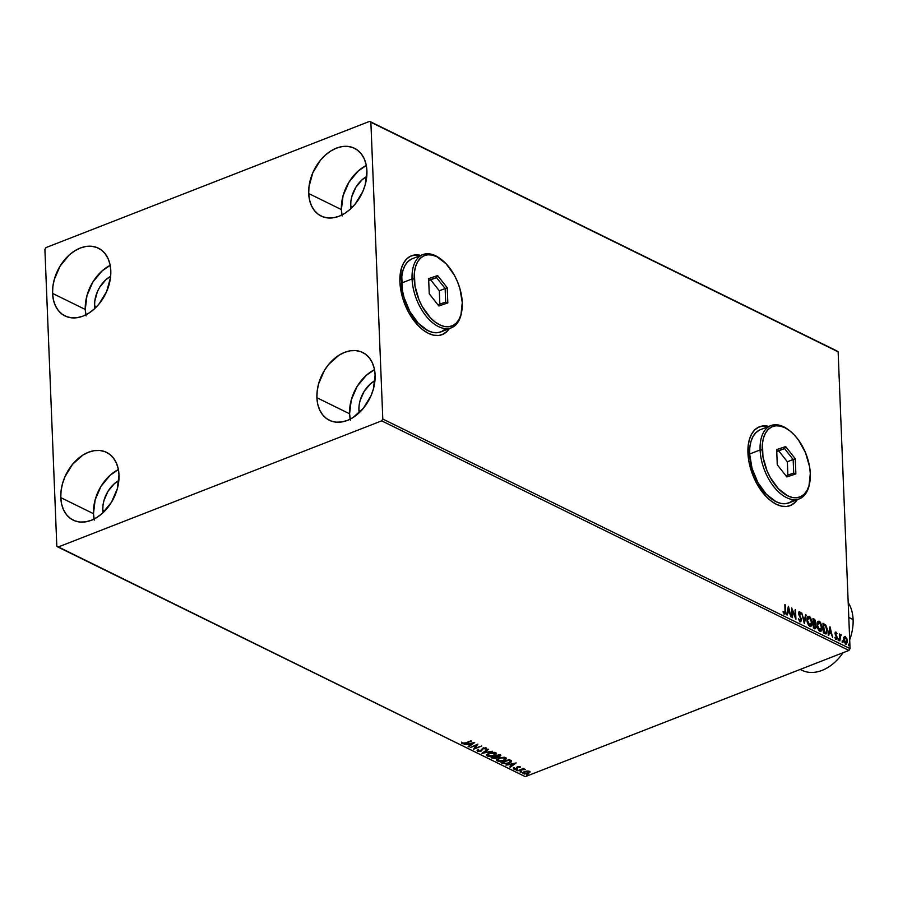 <?xml version="1.0" encoding="UTF-8"?>
<svg xmlns="http://www.w3.org/2000/svg" width="898" height="898" viewBox="0 0 898 898"><rect width="100%" height="100%" fill="white"/><g stroke="black" fill="none" stroke-linecap="round" stroke-linejoin="round"><path stroke-width="1.35" d="M410.364 256.267L414.876 255.021L420.545 255.503A42.307 23.775 68.7 0 0 411.329 255.851M399.902 281.983A42.307 23.775 -111.3 0 1 411.452 255.795A42.307 23.775 -111.3 0 1 420.769 255.414L415.112 254.931L410.599 256.166L406.704 258.905L403.595 263.035L401.372 268.401L399.902 281.983L402.54 297.586L405.29 305.399L408.871 312.818L417.94 325.368L423.07 330.015L428.357 333.326L433.577 335.179L438.538 335.493L443.051 334.258L446.946 331.519L449.326 328.601A42.307 23.775 -111.3 0 1 442.198 334.628A42.307 23.775 -111.3 0 1 415.011 322.012A42.307 23.775 -111.3 0 1 399.902 281.983M758.395 427.257L762.907 426.022L768.576 426.494A42.307 23.775 68.7 0 0 759.36 426.842M747.944 452.985A42.307 23.775 -111.3 0 1 759.484 426.797A42.307 23.775 -111.3 0 1 768.811 426.404L763.143 425.933L758.63 427.167L754.747 429.906L751.626 434.037L749.403 439.403L748.157 445.801L748.752 460.674L753.332 476.389L756.902 483.809L765.972 496.37L771.113 501.017L776.388 504.328L781.608 506.18L786.581 506.483L791.093 505.248L794.977 502.521L797.357 499.602A42.307 23.775 -111.3 0 1 790.229 505.619A42.307 23.775 -111.3 0 1 763.042 493.002A42.307 23.775 -111.3 0 1 747.944 452.985M94.077 519.033A37.772 26.637 -63.8 0 1 93.471 513.678L95.166 499.782L101.025 486.278L110.173 475.222L118.39 469.553A37.772 26.637 -63.8 0 0 93.471 513.678L60.783 497.615A37.772 26.637 116.2 0 1 75.802 460.741A37.772 26.637 116.2 0 1 106.548 452.368A37.772 26.637 116.2 0 1 118.996 474.907L117.301 488.804L111.431 502.308L102.282 513.364L96.905 517.428L91.248 520.301L85.546 521.861L80.012 522.052L74.848 520.862L70.269 518.359L66.441 514.61L63.522 509.772L61.603 504.036L60.783 497.615L61.075 490.757L62.478 483.73L64.925 476.793L72.581 464.266L82.863 455.095L88.52 452.233L94.223 450.673L99.757 450.47L104.92 451.66L109.5 454.175L113.328 457.913L116.257 462.751L118.166 468.487L118.996 474.907A37.772 26.637 116.2 0 1 103.977 511.781A37.772 26.637 116.2 0 1 73.232 520.167A37.772 26.637 116.2 0 1 60.783 497.615L93.471 513.678L94.301 520.099M341.992 214.936A37.772 26.637 -63.8 0 1 341.386 209.582L343.081 195.685L348.952 182.193L358.089 171.125L366.305 165.457A37.772 26.637 -63.8 0 0 341.386 209.582L308.699 193.519A37.772 26.637 116.2 0 1 323.718 156.656A37.772 26.637 116.2 0 1 354.463 148.271A37.772 26.637 116.2 0 1 366.912 170.822L365.217 184.707L362.758 191.633L355.114 204.16L350.209 209.268L344.821 213.331L339.175 216.205L333.472 217.765L327.927 217.956L322.775 216.777L318.195 214.263L314.367 210.514L311.438 205.676L309.529 199.94L308.699 193.519L308.991 186.661L312.841 172.697L320.496 160.17L325.402 155.062L330.79 150.999L336.436 148.136L342.138 146.576L347.683 146.385L352.835 147.564L357.415 150.078L361.243 153.816L364.173 158.654L366.081 164.39L366.912 170.822A37.772 26.637 116.2 0 1 351.893 207.685A37.772 26.637 116.2 0 1 321.147 216.07A37.772 26.637 116.2 0 1 308.699 193.519L341.386 209.582L342.217 216.003M350.198 419.142A37.772 26.637 -63.8 0 1 349.591 413.787L351.286 399.902L357.146 386.398L366.294 375.33L374.511 369.662A37.772 26.637 -63.8 0 0 349.591 413.787L316.904 397.724A37.772 26.637 116.2 0 1 331.923 360.861A37.772 26.637 116.2 0 1 362.657 352.476A37.772 26.637 116.2 0 1 375.106 375.027L373.422 388.913L370.964 395.85L363.308 408.366L353.026 417.536L347.369 420.41L341.667 421.97L336.133 422.161L330.969 420.982L326.389 418.468L322.562 414.719L319.643 409.881L317.724 404.145L316.904 397.724L317.196 390.866L318.599 383.839L324.459 370.335L328.702 364.386L338.984 355.204L344.641 352.342L350.343 350.781L355.877 350.59L361.041 351.769L365.621 354.283L369.448 358.033L372.367 362.859L374.286 368.607L375.106 375.027A37.772 26.637 116.2 0 1 360.098 411.89A37.772 26.637 116.2 0 1 329.353 420.275A37.772 26.637 116.2 0 1 316.904 397.724L349.591 413.787L350.411 420.208M85.871 314.828A37.772 26.637 -63.8 0 1 85.265 309.462L86.96 295.577L92.831 282.073L101.968 271.016L110.185 265.348A37.772 26.637 -63.8 0 0 85.265 309.462L52.578 293.41A37.772 26.637 116.2 0 1 67.597 256.536A37.772 26.637 116.2 0 1 98.342 248.151A37.772 26.637 116.2 0 1 110.791 270.702L110.499 277.561L106.649 291.524L98.993 304.052L94.088 309.159L88.7 313.222L83.054 316.085L77.351 317.645L71.806 317.847L66.654 316.657L62.074 314.143L58.247 310.405L55.317 305.567L53.409 299.831L52.578 293.41L52.87 286.552L54.273 279.514L60.132 266.021L69.281 254.953L74.669 250.89L80.315 248.016L86.017 246.456L91.562 246.265L96.715 247.455L101.294 249.958L105.122 253.707L108.052 258.545L109.96 264.281L110.791 270.702A37.772 26.637 116.2 0 1 95.772 307.576A37.772 26.637 116.2 0 1 65.026 315.961A37.772 26.637 116.2 0 1 52.578 293.41L85.265 309.462L86.096 315.894M94.582 305.836A25.683 18.117 116.2 0 1 110.634 276.303L105.942 279.693L99.723 287.214L97.399 291.67L94.784 301.167L94.582 305.836L96.535 306.79L94.582 305.836A25.683 18.117 116.2 0 0 94.829 308.485L94.582 305.836M358.908 410.15A25.683 18.117 116.2 0 1 374.949 380.629L370.268 384.007L364.038 391.528L360.053 400.71L359.099 405.492L358.908 410.15L360.861 411.116L358.908 410.15A25.683 18.117 116.2 0 0 359.144 412.799L358.908 410.15M350.703 205.945A25.683 18.117 116.2 0 1 366.754 176.423L362.062 179.802L355.844 187.323L351.848 196.505L350.905 201.287L350.703 205.945L352.656 206.91L350.703 205.945A25.683 18.117 116.2 0 0 350.95 208.594L350.703 205.945M102.787 510.042A25.683 18.117 116.2 0 1 118.839 480.52L114.147 483.899L107.928 491.419L103.932 500.601L102.978 505.383L102.787 510.042L104.74 511.007L102.787 510.042A25.683 18.117 116.2 0 0 103.023 512.691L102.787 510.042M836.902 350.927L369.65 121.353L46.011 247.579L44.9 249.386L56.821 546.175L58.033 547.073L381.684 420.859L848.936 650.421L525.285 776.647L58.033 547.073L381.684 420.859L382.795 419.04L370.874 122.263L838.126 351.825L850.047 648.614L382.795 419.04L370.874 122.263L369.65 121.353L46.011 247.579L44.9 249.386L56.821 546.175L525.285 776.647L848.936 650.421L850.047 648.614L838.126 351.825L369.65 121.353L836.902 350.927M527.07 771L523.949 771.797L522.737 773.189L524.41 774.009L528.776 773.212L529.798 771.528L527.07 771L524.454 771.573L523.287 773.706L528.249 773.436L529.865 772.37L529.45 771.303L527.07 771M517.529 770.776L525.184 769.317L523.119 769.058L523.994 768.71L523.478 768.452L517.529 770.776L525.195 769.384L523.119 769.058L523.994 768.71L523.478 768.452L517.529 770.776M513.476 768.172L513.735 769.014L515.531 769.148L517.304 768.441L517.865 767.083L520.29 767.049L517.731 766.679L515.822 768.699L513.476 768.172L513.735 769.014L516.552 768.879L518 767.027L520.144 767.476L519.998 766.656L517.45 766.78L516.002 768.632L513.476 768.172L513.735 769.014M502.611 763.457L508.021 763.558L511.052 762.144L511.591 761.066L509.188 759.506L501.039 762.683L502.611 763.457L501.645 762.447L502.611 763.457L509.155 763.165L511.523 760.909L509.188 759.506L501.039 762.683L502.611 763.457M491.038 757.766L495.359 758.586L500.803 755.622L499.187 754.589L491.038 757.766L496.28 758.305L497.301 756.969L499.67 756.61L500.141 755.061L499.187 754.589L491.038 757.766M481.979 753.31L492.373 751.233L483.988 752.569L488.534 749.359L487.973 749.078L482.058 753.355L492.373 751.233L483.988 752.569L488.534 749.359L487.973 749.078L481.979 753.31M470.238 747.551L476.299 745.183L473.605 749.201L481.755 746.025L475.165 748.135L477.871 744.116L470.238 747.551L476.299 745.183L473.605 749.201L481.755 746.025L475.165 748.135L477.871 744.116L470.238 747.551M466.073 743.174L471.573 741.018L464.322 743.342L461.651 742.691L461.987 743.679L464.131 743.802L471.057 740.771L465.635 742.882L461.965 743.129L466.073 743.174M474.593 742.511L464.288 744.622L468.15 744.218L470.047 745.149L468.127 746.507L468.689 746.788L474.683 742.545L464.288 744.622L468.15 744.218L470.047 745.149L468.127 746.507L468.689 746.788L474.593 742.511M477.5 751.3L480.924 751.211L483.281 748.483L485.088 748.236L485.111 749.145L486.02 749.157L486.413 748.236L482.686 748.259L479.981 751.054L478.297 750.952L478.6 749.909L477.77 749.864L477.5 751.3L477.152 750.515L477.5 751.3L481.126 751.132L483.551 748.371L485.257 748.303L485.111 749.145L486.02 749.157L486.099 747.978L483.001 748.124L480.621 750.874L478.297 750.952L478.6 749.909L477.77 749.864L477.5 751.3L477.051 750.257M488.86 753.141L486.48 755.353L488.77 756.464L493.316 755.936L496.482 753.849L496.022 752.872L494.158 752.322L489.242 752.995L486.458 755.207L487.21 756.071L494.08 755.667L496.515 753.59L495.741 752.715L488.86 753.141M498.873 758.058L496.482 760.269L498.783 761.381L503.318 760.853L506.494 758.765L504.171 757.239L499.243 757.912L496.471 760.123L497.223 760.988L504.081 760.584L506.528 758.507L505.742 757.631L498.873 758.058M516.182 762.941L505.877 765.062L509.738 764.658L511.636 765.579L509.716 766.937L510.277 767.218L516.182 762.941L505.877 765.062L509.738 764.658L511.636 765.579L509.716 766.937L510.277 767.218L516.182 762.941M517.551 769.148L516.092 770.114L517.529 770.069L516.215 770.226M520.425 771.696L521.637 771.898L520.178 772.179M527.99 774.278L526.531 775.243L527.968 775.199L526.655 775.356M843.604 637.378L845.422 636.727L844.075 637.187L843.682 639.724L844.221 642.003L845.927 644.023L847.409 642.452L846.859 638.557L844.636 636.648L843.671 639.41L845.714 643.933L846.511 644.023M839.843 640.925L840.977 634.538L840.113 635.245L839.563 633.966L839.843 640.925L840.247 636.491L841.37 634.976L840.113 635.245L839.563 633.966L839.877 640.947M835.668 633.09L835.106 633.82L836.038 632.955L837.003 633.561L835.858 632.035L835.084 632.809L836.644 637.367L836.33 638.388L835.331 637.277L835.061 637.771L835.993 639.14L836.835 639.14L837.172 637.771L835.589 633.337L837.003 633.561L835.499 632.259L836.543 633.741M824.925 633.595L826.878 633.157L827.193 628.869L825.823 625.188L822.972 623.302L823.354 632.832L826.239 633.831L827.316 630.216L825.61 624.929L822.972 623.302L823.354 632.832L824.925 633.595M815.642 626.164L814.553 623.874L815.564 621.977L812.971 618.385L813.352 627.915L815.362 628.69L816.125 627.579L815.014 623.695L815.519 621.438L814.722 619.44L812.971 618.385L813.352 627.915L814.98 628.847M804.294 623.459L806.146 615.04L805.585 614.76L804.238 621.18L801.746 612.874L804.372 623.504L806.146 615.04L805.585 614.76L804.238 621.18L801.746 612.874L804.294 623.459M792.552 617.701L792.272 610.606L795.92 619.351L795.538 609.821L795.302 616.679L791.654 607.912L792.552 617.701L792.272 610.606L795.92 619.351L795.538 609.821L795.302 616.679L791.654 607.912L792.552 617.701M784.515 613.985L785.615 611.257L784.841 604.567L785.099 612.346L784.605 613.053L783.438 611.661L783.202 612.268L784.515 613.985L785.57 613.3L785.357 604.814L785.099 610.909L784.47 613.008L783.438 611.661L783.202 612.268L785.077 614.052M788.377 606.307L786.603 614.771L787.164 615.051L787.737 612.335L789.623 613.267L791.003 616.937L788.466 606.341L786.603 614.771L787.164 615.051L787.737 612.335L789.623 613.267L791.003 616.937L788.377 606.307M799.669 611.605L798.547 613.244L800.825 619.463L799.489 620.799L798.434 618.789L800.028 621.607L801.173 621.012L801.229 618.812L799.063 613.457L799.691 612.582L800.646 614.243L800.488 612.537L799.153 611.56L798.547 612.863L800.836 619.609L800.039 620.653L798.434 618.789L800.163 621.854L801.353 619.732L799.063 613.457L799.691 612.582L801.027 613.862L799.141 611.56M811.523 621.427L809.3 616.342L808.02 616.376L809.3 616.342C807.583 616.14 806.797 617.397 806.943 620.136L808.582 625.345L810.872 626.456L812.118 622.64L810.479 617.386L809.154 616.275L807.919 616.466L806.943 620.136L809.749 626.377L810.793 626.478M818.056 621.293L819.313 621.259C817.595 621.057 816.81 622.314 816.956 625.053L818.594 630.261L820.873 631.373L822.13 627.556L820.491 622.303L819.156 621.192L817.932 621.382L816.956 625.053L819.751 631.294L820.806 631.395M829.965 626.737L828.192 635.2L828.753 635.481L829.325 632.764L831.211 633.696L832.592 637.367L829.965 626.737L828.192 635.2L828.753 635.481L829.325 632.764L831.211 633.696L832.592 637.367L829.965 626.737M838.171 639.455L838.945 640.341L838.575 638.871M842.144 641.397L842.919 642.295L842.537 640.813M848.61 644.584L849.385 645.471L849.014 644.001M790.105 505.675A42.307 23.775 68.7 0 0 797.121 499.692L794.741 502.611L790.105 505.675M442.063 334.673A42.307 23.775 68.7 0 0 449.09 328.69L446.71 331.609L442.063 334.673M784.729 614.165L785.155 611.437L784.055 614.165M782.966 611.841L784.493 613.02M784.347 613.177L783.135 612.11M788.175 607.261L789.611 613.255L789.364 612.178L787.456 611.65L788.904 612.357L787.456 611.65L788.511 608.62L787.456 611.65L788.511 608.62L789.364 612.178L787.916 611.471L788.175 607.261M787.265 612.515L786.783 614.861L787.265 612.515M791.699 609.147L795.302 616.679L791.699 609.147M795.033 609.989L795.404 618.318L795.033 609.989M791.8 610.786L792.07 617.465L791.8 610.786M799.489 620.799L800.365 619.642M799.063 613.457L799.691 612.582M798.861 614.771L800.556 618.239M800.814 619.283L799.568 621.786M800.028 621.607L801.353 619.732L798.827 614.681M798.603 613.637L799.388 612.548M798.793 619.889L798.558 619.294M805.506 615.13L806.146 615.04L804.114 622.718L805.506 615.13M809.3 616.342L807.807 616.443M811.22 620.125L808.84 616.522L811.119 619.822M809.749 626.377C811.466 626.624 812.263 625.378 812.118 622.64L810.557 626.546M810.838 626.288L811.444 621.034M810.131 625.637L808.481 624.974L807.347 622.707M807.167 621.977L807.179 618.677L808.2 617.42M810.063 625.659L807.47 620.395L809.367 617.33L811.601 622.381L809.221 625.58L810.31 625.524M808.896 617.51L807.077 621.416M807.571 623.358L809.682 625.401L808.065 623.234L807.459 619.71L808.245 617.454L809.85 617.678L811.612 622.718L811.074 625.03L809.682 625.401M808.323 617.397L809.367 617.33M813.453 619.036L814.845 620.731L813.453 619.036M814.699 627.848L813.364 627.376L813.218 623.829L815.406 625.244L814.553 623.874L815.283 624.963M814.699 628.578L816.17 626.647L814.228 628.757M815.171 628.746L815.62 626.041M814.172 623.133L813.521 619.62L815.047 621.742L813.442 622.976L814.172 623.133L813.184 622.853L813.06 619.8L814.834 620.72M813.442 622.976L813.06 619.8L813.184 622.853L814.576 621.921M813.958 627.668L813.218 623.829L813.364 627.376L813.689 623.65L815.653 626.4L813.958 627.668L815.204 627.657L813.364 627.376L815.193 626.58M815.025 621.461L814.789 622.842L813.914 622.797M821.524 626.344L819.313 621.259L817.809 621.36M819.313 621.259L821.131 624.739M819.751 631.294C821.479 631.541 822.276 630.295 822.13 627.556L820.559 631.462M821.221 625.042L819.795 622.213L818.033 621.293M820.839 631.204L821.457 625.951M820.132 630.553L818.482 629.891L817.36 627.623M817.18 626.905L817.191 623.594L818.213 622.336M820.076 630.576L817.472 625.311L819.369 622.247L821.614 627.298L819.234 630.497L820.312 630.441M818.909 622.426L817.079 626.333M817.584 628.274L819.694 630.317L818.067 628.162L817.472 624.626L818.258 622.37L819.852 622.595L821.614 627.971L820.963 630.104L819.694 630.317M818.325 622.314L819.369 622.247M826.53 628.072L825.15 625.109L822.995 623.717L825.61 624.929L826.452 627.747M826.688 628.836L827.316 630.216L825.992 633.876M825.857 633.977L826.789 632.001L826.631 628.499M825.554 632.922L823.376 632.293L823.062 624.716L823.376 632.293L823.062 624.716L825.374 625.704L826.8 629.969L825.632 632.877M825.486 632.955L823.376 632.293L824.398 632.383L823.533 624.537L825.374 625.704L826.441 627.724L826.732 631.328L825.767 632.821M829.763 627.702L830.482 632.787L829.034 632.08L830.482 632.787L829.034 632.08L830.1 629.049L829.034 632.08L830.1 629.049L830.953 632.607L829.505 631.9L829.763 627.702M830.942 632.619L831.2 633.685L830.942 632.619M828.854 632.944L828.371 635.29L828.854 632.944M835.51 633.112L835.252 634.516L836.038 632.955M835.567 633.64L835.836 632.933M836.263 635.301L835.252 634.516L836.498 636.783L836.263 635.301M834.859 637.457L836.161 639.241L836.958 636.603L837.172 637.771L835.701 639.421M835.32 632.192L835.971 632.08L835.05 633.427L836.655 637.546L835.174 638.096M836.655 637.546L836.072 638.355M836.33 633.292L835.275 632.192M836.341 638.388L835.6 638.534M836.375 639.32L836.644 637.378L835.106 633.82M838.103 639.05L839.035 639.87L838.171 640.633M838.631 640.454L839.035 639.87M838.53 640.431L838.16 639.084M839.652 635.425L839.574 634.381L839.652 635.425L840.977 634.538L840.113 635.245M840.977 634.538L840.842 635.324L840.348 634.673M840.461 635.537L839.798 639.028L840.292 635.503M842.492 642.384L842.122 641.026L843.009 641.823L842.133 642.586M842.605 642.407L843.009 641.823M845.422 636.727L846.399 638.736L845.422 636.727L844.075 637.187M846.904 640.521L846.859 638.557L844.345 636.783M845.714 643.933L846.994 641.464L845.243 644.113M846.062 644.192L846.937 642.642L846.825 640.106M844.389 642.373L846.242 643.125L844.187 639.679L845.456 637.58L846.949 641.026L845.209 643.26L844.109 641.789M843.761 640.33L843.895 638.422L844.827 637.703M845.77 643.305L844.187 639.679L843.75 640.296M844.692 637.681L845.781 637.816L846.836 640.072L846.825 642.306L845.995 643.17M844.984 637.76L843.716 639.859L845.456 637.58M848.543 644.18L849.474 645L848.61 645.763M849.07 645.583L849.474 645M848.969 645.561L848.599 644.214M815.406 625.244L815.597 627.062L814.419 627.478M462.818 743.353L461.651 742.691L461.987 743.679L461.628 742.141M461.651 742.691L461.987 743.679M462.593 743.14L462.549 742.567M461.538 742.668L462.953 743.364M473.684 742.691L468.689 746.788L473.684 742.691M470.024 744.61L468.352 743.791L470.024 744.61M472.674 743.297L470.664 744.711L469.216 744.004L472.651 742.904L470.664 744.711L469.216 744.004L472.674 743.297M477.512 744.262L475.165 748.135L477.512 744.262M475.154 748.045L473.931 748.528L475.154 748.045M478.353 750.975L477.478 750.75L478.286 750.975L478.6 749.909M478.578 749.359L478.275 750.414L478.578 749.359M486.02 749.157L485.481 748.606L486.424 748M485.257 748.303L485.111 749.145M483.528 747.821L481.126 751.132L483.045 748.079M485.234 747.753L485.481 748.573M478.118 750.301L478.297 749.617M488.063 749.123L483.988 752.569L488.063 749.123M483.977 752.412L482.944 752.625L483.977 752.412M496.448 753.332L494.697 754.848M488.377 755.88L487.21 756.071L486.503 754.926M486.458 754.803L488.748 755.925M494.416 754.971L496.459 753.31M487.434 754.612L488.31 753.355M494.327 752.3L495.483 753.254M488.029 755.734L487.479 754.825L489.365 752.951L494.012 752.782L495.505 753.792L493.563 755.409L489.612 756.082L488.029 755.734L489.388 753.388L495.483 753.22L494.899 752.502L493.563 755.409L488.029 755.734L487.491 754.769M488.22 753.411L487.423 754.511M494.921 753.052L494.585 752.378M500.781 755.117L500.141 755.061M500.119 754.511L499.67 756.61L500.747 755.297M497.279 756.43L496.257 757.766L497.357 757.003M496.381 756.543L495.741 757.508L496.381 756.543L495.662 756.094L496.403 757.081L495.763 758.047L492.385 757.699L495.404 756.06L495.685 756.644L495.505 756.026L496.313 757.182M499.378 754.892L499.108 755.813L499.378 754.892L499.793 755.903L499.131 756.352L496.235 755.734L499.4 755.431L498.951 754.679L499.131 756.352L496.257 756.183L498.85 754.724L499.131 756.352M496.403 757.081L494.282 758.316L492.373 757.25L495.415 756.509L496.538 757.34L495.763 758.047M504.429 759.888L506.472 758.226L504.71 759.764M498.39 760.797L497.223 760.988L496.504 759.843M496.459 759.719L498.76 760.842M497.436 759.528L498.323 758.271M504.339 757.216L505.462 758.339M505.451 758.406L504.912 757.418L505.462 758.978L503.565 760.325L498.042 760.651L497.503 759.686M498.042 760.651L497.481 759.742L498.345 758.821L502.577 757.631L504.934 757.968L503.565 760.325L498.042 760.651L499.378 757.878L504.934 757.968L504.586 757.295M498.233 758.327L497.425 759.427M511.501 760.359L509.132 762.626M509.682 762.391L511.534 760.988M510.502 761.111L509.188 759.708L510.479 761.077L508.638 762.918L504.541 763.48L502.375 762.166L509.211 760.247L508.964 759.596L510.558 760.774M510.479 761.077L509.817 762.346L506.719 763.457L502.397 762.615L508.852 759.641L510.569 760.831M515.272 763.12L510.277 767.218L515.272 763.12M511.613 765.04L509.941 764.22L511.613 765.04M514.262 763.727L512.253 765.152L510.805 764.434L514.24 763.334L512.253 765.152L510.805 764.434L514.262 763.727M520.144 767.476L519.459 766.971L520.234 766.712M519.302 766.959L519.336 767.521M517.978 766.477L517.472 767.408M517.304 768.441L516.552 768.879L516.698 767.218M513.375 768.183L514.352 768.643L513.454 767.633M514.408 768.699L514.296 768.093M514.307 767.565L514.386 768.149M516.372 768.385L517.45 767.565M519.37 766.465L519.471 767.184M517.416 769.586L516.193 769.687M524.163 768.811L522.165 769.496L523.152 768.744M521.289 772.123L520.155 771.629M520.413 771.696L521.379 771.528M529.865 772.37L528.226 772.897M523.972 773.391L523.287 773.706L522.782 772.785M522.692 772.527L523.287 773.706M522.759 772.751L524.387 773.459M528.495 772.785L529.977 771.539M523.736 772.695L524.241 771.629M528.697 771.056L529.034 771.663M528.72 771.584L528.933 772.426L527.732 773.189L524.017 773.414L523.601 772.415L524.948 771.404L528.72 771.584L526.868 773.459L524.017 773.414L524.971 771.831L528.978 771.764L528.754 771.068M524.948 771.292L523.994 772.875M527.856 774.705L526.632 774.817M504.934 757.968L505.495 758.136M524.017 773.414L523.691 772.695M382.795 419.04L850.047 648.614L848.936 650.421L381.684 420.859L382.795 419.04M853.1 619.564A42.307 29.836 116.2 0 1 849.688 639.814A42.307 29.836 -63.8 0 0 853.1 619.564L848.79 617.442L853.1 619.564A42.307 29.836 -63.8 0 0 848.195 602.558A42.307 29.836 116.2 0 1 853.1 619.564M800.197 669.437L801.847 670.245A42.307 29.836 -63.8 0 0 843.031 652.734A42.307 29.836 116.2 0 1 800.286 669.392M770.832 425.618L760.359 429.704A39.276 22.08 68.7 0 0 749.628 454.018L760.112 449.932A39.276 22.08 68.7 0 0 783.101 495.606A39.276 22.08 68.7 0 0 809.558 483.607L809.783 482.327A37.772 21.226 -111.3 0 1 784.347 493.866A37.772 21.226 -111.3 0 1 762.234 449.954L760.112 449.932L749.628 454.018A39.276 22.08 68.7 0 0 763.648 491.184A39.276 22.08 68.7 0 0 788.904 502.902L799.377 498.817A39.276 22.08 -111.3 0 1 774.132 487.098A39.276 22.08 -111.3 0 1 760.112 449.932A39.276 22.08 -111.3 0 1 770.832 425.618A39.276 22.08 -111.3 0 1 789.129 430.322M789.645 430.703L788.612 429.918A39.276 22.08 68.7 0 0 760.112 449.932L762.234 449.954A37.772 21.226 -111.3 0 1 789.645 430.703A37.772 21.226 -111.3 0 1 810.299 473.572L809.581 466.702L805.495 452.671L798.49 440.02L794.202 434.834L789.623 430.681L784.897 427.729L780.239 426.079L775.805 425.798L771.775 426.898L768.306 429.345L765.523 433.027L763.536 437.82L762.424 443.533L762.963 456.813L767.038 470.855L770.237 477.478L778.33 488.68L787.636 495.797L792.294 497.447L796.728 497.728L800.758 496.616L804.226 494.181L807.01 490.488L808.997 485.695L810.299 473.572A37.772 21.226 -111.3 0 1 809.783 482.327M809.659 482.967A39.276 22.08 -111.3 0 1 799.377 498.817M795.258 458.732L795.864 473.92L786.884 476.95L777.275 464.794L776.669 449.595L785.66 446.564L795.258 458.732L785.66 446.564L776.669 449.595L777.275 464.794L786.884 476.95L795.864 473.92L795.258 458.732L787.344 461.763L778.734 450.863L776.748 451.526L784.56 448.585L778.734 450.863L787.344 461.763L793.159 459.495L793.709 473.123L785.93 475.749L793.709 473.123L795.864 473.92L793.709 473.123L793.159 459.495L795.258 458.732M759.562 430.041L755.948 432.589L753.052 436.428L750.986 441.412L749.83 447.35L749.628 454.018L752.075 468.498L757.957 482.641L766.376 494.304L776.052 501.701L780.901 503.408L785.503 503.699L789.701 502.554L793.304 500.018M776.736 451.234L784.56 448.585L793.159 459.495L784.56 448.585L785.66 446.564L784.56 448.585L776.736 451.234M787.883 475.087L787.344 461.763L787.883 475.087M422.801 254.617L412.317 258.703A39.276 22.08 68.7 0 0 401.597 283.027L412.07 278.941A39.276 22.08 68.7 0 0 435.07 324.605A39.276 22.08 68.7 0 0 461.516 312.616L461.74 311.337A37.772 21.226 -111.3 0 1 436.305 322.865A37.772 21.226 -111.3 0 1 414.203 278.952L412.07 278.941L401.597 283.027A39.276 22.08 68.7 0 0 415.617 320.182A39.276 22.08 68.7 0 0 440.862 331.901L451.346 327.815A39.276 22.08 -111.3 0 1 426.101 316.096A39.276 22.08 -111.3 0 1 412.07 278.941A39.276 22.08 -111.3 0 1 422.801 254.617A39.276 22.08 -111.3 0 1 441.098 259.32M441.603 259.702L440.581 258.916A39.276 22.08 68.7 0 0 412.07 278.941L414.203 278.952A37.772 21.226 -111.3 0 1 441.603 259.702A37.772 21.226 -111.3 0 1 462.268 302.57L459.922 288.651L457.464 281.669L454.265 275.046L446.171 263.844L436.866 256.727L432.207 255.077L427.774 254.796L423.744 255.908L420.275 258.343L417.491 262.036L415.505 266.829L414.393 272.543L414.932 285.822L419.007 299.853L422.206 306.476L430.299 317.69L434.89 321.843L439.605 324.795L444.263 326.445L448.697 326.726L452.727 325.626L456.195 323.179L458.979 319.486L460.966 314.693L462.268 302.57A37.772 21.226 -111.3 0 1 461.74 311.337M461.628 311.976A39.276 22.08 -111.3 0 1 451.346 327.815M447.226 287.73L447.833 302.929L438.841 305.96L429.244 293.792L428.638 278.604L437.629 275.563L447.226 287.73L437.629 275.563L428.638 278.604L429.244 293.792L438.841 305.96L447.833 302.929L447.226 287.73L439.313 290.772L430.703 279.862L428.716 280.535L436.518 277.594L430.703 279.862L439.313 290.772L445.127 288.505L445.677 302.121L437.887 304.748L445.677 302.121L447.833 302.929L445.677 302.121L445.127 288.505L447.226 287.73M411.52 259.051L407.916 261.587L405.02 265.426L402.955 270.41L401.799 276.348L402.349 290.166L404.044 297.507L409.926 311.651L418.345 323.302L428.009 330.7L432.858 332.417L437.472 332.709L441.659 331.553L445.273 329.016M428.705 280.232L436.518 277.594L445.127 288.505L436.518 277.594L437.629 275.563L436.518 277.594L428.705 280.232M439.84 304.085L439.313 290.772L439.84 304.085"/></g></svg>
